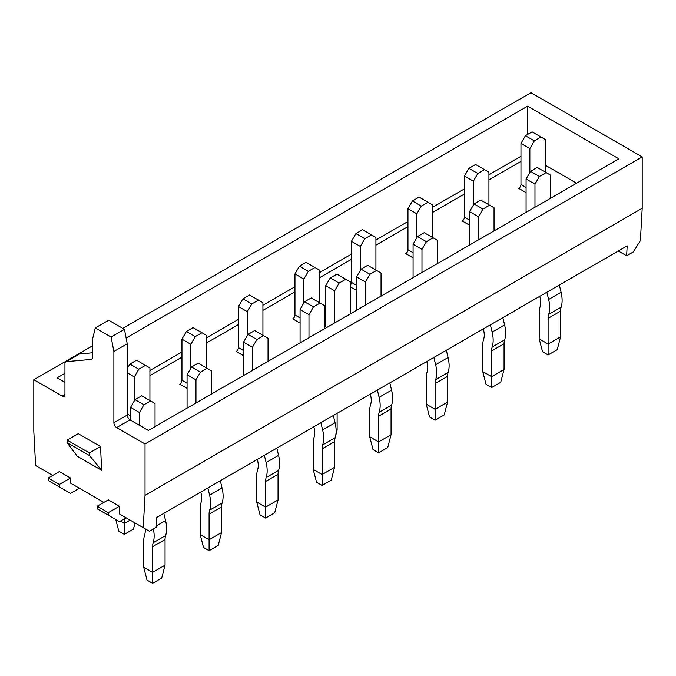 <?xml version="1.0" encoding="UTF-8"?>
<svg xmlns="http://www.w3.org/2000/svg" width="676" height="676" viewBox="0 0 676 676"><rect width="100%" height="100%" fill="white"/><g stroke="black" fill="none" stroke-linecap="round" stroke-linejoin="round"><path stroke-width="1.01" d="M77.174 456.156L101.645 470.285L100.538 446.523L78.289 433.679L100.538 446.523L89.409 452.945L100.538 446.523L101.645 470.285L89.536 455.582L89.409 452.945L67.169 440.101L78.289 433.679L67.169 440.101L89.409 452.945L89.536 455.582L67.042 442.603L67.169 440.101L67.042 442.603L89.536 455.582L101.645 470.285L77.174 456.156L67.042 442.603L77.174 456.156M66.332 361.635L91.133 359.421A3.929 2.273 60 0 0 91.716 359.243A3.929 2.273 60 0 1 91.133 359.421L66.332 361.635A3.929 2.273 60 0 0 65.758 361.812A3.929 2.273 60 0 1 66.332 361.635L79.683 353.928L66.332 361.635M64.947 363.612A3.929 2.273 60 0 1 65.758 361.812A3.929 2.273 60 0 0 64.947 363.612L64.947 394.505A3.929 2.273 60 0 1 64.127 396.305A3.929 2.273 60 0 1 62.158 396.111L33.8 379.735L33.8 431.111L35.608 465.544L52.711 475.422L35.608 465.544L33.8 431.111L33.8 379.735L62.158 396.111A3.929 2.273 60 0 0 64.127 396.305A3.929 2.273 60 0 0 64.947 394.505L62.158 396.111L64.947 394.505L64.947 363.612M59.378 471.569L70.507 477.991L70.507 483.129L103.867 502.395L70.507 483.129L70.507 477.991L59.378 484.413L70.507 477.991L59.378 471.569L48.258 477.991L59.378 484.413L59.378 486.982L59.378 484.413L48.258 477.991L59.378 471.569M119.441 506.24L108.321 499.826L97.2 506.24L97.2 508.808L119.441 521.652L126.116 517.799L119.441 513.946L119.441 506.24L108.321 512.662L108.321 515.23L119.441 521.652L126.116 517.799L119.441 513.946L149.472 531.285L156.148 527.432L156.705 517.478L156.148 527.432L149.472 531.285L143.219 527.677L145.027 495.331L642.2 208.284L640.392 240.631L633.302 251.954L626.627 255.807L627.184 245.853L156.705 517.478L627.184 245.853L626.627 255.807L618.287 250.99L626.627 255.807L633.302 251.954L640.392 240.631L642.2 208.284L642.2 156.908L530.973 92.697L122.779 328.367L530.973 92.697L642.2 156.908L642.2 208.284L145.027 495.331L143.219 527.677L119.441 513.946L119.441 506.24L108.321 499.826L97.2 506.24L97.2 508.808L108.321 515.23L108.321 512.662L97.2 506.24L108.321 512.662L119.441 506.24M145.027 443.955L145.027 495.331L145.027 443.955L642.2 156.908L145.027 443.955L116.661 427.578A3.929 2.273 60 0 1 113.881 422.762L113.881 351.486L111.101 337.037L95.308 327.919L92.528 339.158L92.528 357.443A3.929 2.273 60 0 1 91.716 359.243A3.929 2.273 60 0 0 92.528 357.443L92.528 339.158L95.308 327.919L108.659 320.213L95.308 327.919L111.101 337.037L113.881 351.486L127.232 343.78L124.452 329.33L108.659 320.213L124.452 329.33L111.101 337.037L124.452 329.33L127.232 343.78L113.881 351.486L113.881 422.762A3.929 2.273 60 0 0 116.661 427.578L145.027 443.955M79.1 354.106A3.929 2.273 60 0 1 79.683 353.928L92.528 352.779L79.683 353.928A3.929 2.273 60 0 0 79.1 354.106L65.758 361.812L79.1 354.106M127.232 415.056L127.232 343.78L127.232 415.056L113.881 422.762L127.232 415.056A3.929 2.273 60 0 0 130.012 419.872A3.929 2.273 60 0 1 127.232 415.056M148.365 430.468L130.012 419.872L116.661 427.578L130.012 419.872L148.365 430.468L618.844 158.835L148.365 430.468M64.947 382.303L57.156 377.808L64.947 373.321L57.156 377.808L64.947 382.303M92.528 345.833L33.8 379.735L92.528 345.833M126.116 338L527.635 106.183L618.844 158.835L527.635 106.183L527.635 134.439L527.635 106.183L126.116 338M529.866 172.456L529.866 148.568L534.31 140.861L540.986 137.008L532.088 131.871L525.413 135.724L520.968 143.43L520.968 184.523A3.143 1.817 -60 0 1 518.737 188.376L526.08 192.618M190.852 368.183L190.852 344.295L195.296 336.589L201.972 332.736L193.074 327.598L186.399 331.451L181.954 339.158L181.954 380.25A3.143 1.817 -60 0 1 179.723 384.103L187.066 388.345M247.348 335.558L247.348 311.67L251.802 303.963L258.477 300.11L249.579 294.973L242.904 298.826L238.451 306.532L238.451 347.633A3.143 1.817 -60 0 1 236.228 351.486L243.571 355.72M303.854 302.941L303.854 279.053L308.307 271.346L314.974 267.493L306.076 262.356L299.409 266.209L294.956 273.915L294.956 315.008A3.143 1.817 -60 0 1 292.733 318.861L300.076 323.103M350.236 286.818L356.573 290.477M416.855 237.698L416.855 213.81L421.309 206.104L427.984 202.251L419.086 197.113L412.411 200.966L407.958 208.673L407.958 249.765A3.143 1.817 -60 0 1 405.735 253.618L413.078 257.86M473.361 205.073L473.361 181.185L477.814 173.478L484.481 169.625L475.583 164.488L468.916 168.341L464.463 176.047L464.463 217.148A3.143 1.817 -60 0 1 462.24 221.001L469.575 225.235M576.577 183.238L545.431 165.265L576.577 183.238M70.507 493.404L79.405 488.266L70.507 493.404L48.258 480.56L48.258 477.991L48.258 480.56L70.507 493.404M115.757 519.523L118.773 531.159L124.333 534.37L133.459 529.105L135.056 522.962M130.122 520.114L124.333 523.452L124.333 518.83M124.333 534.37L124.333 523.452L120.328 521.145M134.347 400.8L134.347 376.912L138.8 369.206L145.467 365.353L136.569 360.215L129.902 364.068L127.232 368.69M145.467 365.353L149.92 367.921L149.92 400.547M129.902 364.068L138.8 369.206M134.347 376.912L127.232 372.806M201.972 332.736L206.425 335.304L206.425 367.921M186.399 331.451L195.296 336.589M190.852 344.295L181.954 339.158M258.477 300.11L262.922 302.679L262.922 335.304M242.904 298.826L251.802 303.963M247.348 311.67L238.451 306.532M314.974 267.493L319.427 270.062L319.427 302.679M299.409 266.209L308.307 271.346M303.854 279.053L294.956 273.915M360.359 270.315L360.359 246.427L364.803 238.721L371.479 234.868L362.581 229.73L355.906 233.583L351.461 241.29L351.461 282.391A3.143 1.817 -60 0 1 350.236 285.39M371.479 234.868L375.924 237.437L375.924 270.062M355.906 233.583L364.803 238.721M360.359 246.427L351.461 241.29M427.984 202.251L432.429 204.82L432.429 237.437M412.411 200.966L421.309 206.104M416.855 213.81L407.958 208.673M484.481 169.625L488.934 172.194L488.934 204.82M468.916 168.341L477.814 173.478M473.361 181.185L464.463 176.047M540.986 137.008L545.431 139.577L545.431 172.194M525.413 135.724L534.31 140.861M529.866 148.568L520.968 143.43M163.812 513.38L165.569 520.621A29.888 17.255 -120 0 1 165.62 535.569A17.306 9.988 60 0 0 165.045 539.507L165.045 565.195L161.708 578.039L152.59 583.303L147.03 580.092L143.692 567.248L143.692 541.56A29.888 17.255 60 0 1 144.681 534.758A17.306 9.988 -120 0 0 145.129 528.776M165.045 565.195L152.59 572.386L143.692 567.248M165.045 539.507L152.59 546.698L152.59 583.303M155.032 426.615L155.032 403.496L150.587 400.927L143.912 404.78L139.467 412.487L139.467 425.331M152.59 546.698A17.306 9.988 60 0 1 153.156 542.76A29.888 17.255 -120 0 0 153.384 529.029M150.587 400.927L141.69 395.79L135.014 399.643L130.569 407.349L130.569 420.193M135.014 399.643L143.912 404.78M139.467 412.487L130.569 407.349M220.317 480.754L222.066 487.996A29.888 17.255 -120 0 1 222.117 502.952A17.306 9.988 60 0 0 221.551 506.89L221.551 532.57L218.213 545.414L209.087 550.678L203.527 547.467L200.189 534.632L200.189 508.943A29.888 17.255 60 0 1 201.178 502.141A17.306 9.988 -120 0 0 201.152 493.48L200.797 492.027M221.551 532.57L209.087 539.761L200.189 534.632M221.551 506.89L209.087 514.081L209.087 550.678M211.537 393.998L211.537 370.879L207.084 368.31L200.417 372.163L195.964 379.87L195.964 402.98M209.087 514.081A17.306 9.988 60 0 1 209.661 510.143A29.888 17.255 -120 0 0 209.611 495.187L207.862 487.945M207.084 368.31L198.186 363.173L191.519 367.026L187.066 374.732L187.066 408.118M191.519 367.026L200.417 372.163M195.964 379.87L187.066 374.732M276.814 448.137L278.571 455.37A29.888 17.255 -120 0 1 278.622 470.327A17.306 9.988 60 0 0 278.047 474.265L278.047 499.953L274.709 512.797L265.592 518.061L260.032 514.85L256.694 502.006L256.694 476.318A29.888 17.255 60 0 1 257.683 469.516A17.306 9.988 -120 0 0 257.657 460.863L257.303 459.401M278.047 499.953L265.592 507.144L256.694 502.006M278.047 474.265L265.592 481.456L265.592 518.061M268.042 361.373L268.042 338.253L263.589 335.685L256.914 339.538L252.469 347.244L252.469 370.363M265.592 481.456A17.306 9.988 60 0 1 266.167 477.518A29.888 17.255 -120 0 0 266.116 462.57L264.358 455.328M263.589 335.685L254.691 330.547L248.016 334.4L243.571 342.107L243.571 375.501M248.016 334.4L256.914 339.538M252.469 347.244L243.571 342.107M333.319 415.512L335.076 422.753A29.888 17.255 -120 0 1 335.127 437.702A17.306 9.988 60 0 0 334.552 441.648L334.552 467.327L331.215 480.171L322.097 485.436L316.537 482.225L313.199 469.389L313.199 443.701A29.888 17.255 60 0 1 314.188 436.899A17.306 9.988 -120 0 0 314.154 428.238L313.799 426.784M334.552 467.327L322.097 474.518L313.199 469.389M334.552 441.648L322.097 448.839L322.097 485.436M324.539 328.756L324.539 305.636L320.094 303.068L313.419 306.921L308.974 314.627L308.974 337.738M322.097 448.839A17.306 9.988 60 0 1 322.663 444.901A29.888 17.255 -120 0 0 322.621 429.944L320.863 422.703M320.094 303.068L311.197 297.93L304.521 301.783L300.076 309.49L300.076 342.876M304.521 301.783L313.419 306.921M308.974 314.627L300.076 309.49M389.824 382.895L391.573 390.128A29.888 17.255 -120 0 1 391.624 405.085A17.306 9.988 60 0 0 391.058 409.022L391.058 434.71L387.72 447.554L378.594 452.819L373.034 449.608L369.696 436.764L369.696 411.076A29.888 17.255 60 0 1 370.685 404.273A17.306 9.988 -120 0 0 370.659 395.621L370.304 394.159M391.058 434.71L378.594 441.901L369.696 436.764M391.058 409.022L378.594 416.213L378.594 452.819M381.044 296.13L381.044 273.011L376.591 270.442L369.924 274.295L365.471 282.002L365.471 305.121M378.594 416.213A17.306 9.988 60 0 1 379.168 412.275A29.888 17.255 -120 0 0 379.118 397.327L377.36 390.086M376.591 270.442L367.693 265.305L361.026 269.158L356.573 276.864L356.573 310.259M361.026 269.158L369.924 274.295M365.471 282.002L356.573 276.864M446.321 350.269L448.078 357.511A29.888 17.255 -120 0 1 448.129 372.459A17.306 9.988 60 0 0 447.554 376.405L447.554 402.085L444.216 414.929L435.099 420.193L429.539 416.982L426.201 404.147L426.201 378.459A29.888 17.255 60 0 1 427.19 371.656A17.306 9.988 -120 0 0 427.156 362.995L426.81 361.542M447.554 402.085L435.099 409.276L426.201 404.147M447.554 376.405L435.099 383.596L435.099 420.193M437.549 263.513L437.549 240.394L433.096 237.825L426.421 241.678L421.976 249.385L421.976 272.496M435.099 383.596A17.306 9.988 60 0 1 435.674 379.659A29.888 17.255 -120 0 0 435.623 364.702L433.865 357.46M433.096 237.825L424.198 232.688L417.523 236.541L413.078 244.247L413.078 277.633M417.523 236.541L426.421 241.678M421.976 249.385L413.078 244.247M502.826 317.652L504.583 324.886A29.888 17.255 -120 0 1 504.634 339.842A17.306 9.988 60 0 0 504.059 343.78L504.059 369.468L500.722 382.312L491.604 387.576L486.044 384.365L482.706 371.521L482.706 345.833A29.888 17.255 60 0 1 483.695 339.031A17.306 9.988 -120 0 0 483.661 330.378L483.306 328.916M504.059 369.468L491.604 376.659L482.706 371.521M504.059 343.78L491.604 350.971L491.604 387.576M494.046 230.888L494.046 207.769L489.601 205.2L482.926 209.053L478.473 216.759L478.473 239.879M491.604 350.971A17.306 9.988 60 0 1 492.17 347.033A29.888 17.255 -120 0 0 492.12 332.085L490.37 324.843M489.601 205.2L480.704 200.062L474.028 203.915L469.575 211.622L469.575 245.016M474.028 203.915L482.926 209.053M478.473 216.759L469.575 211.622M559.331 285.027L561.08 292.269A29.888 17.255 -120 0 1 561.131 307.217A17.306 9.988 60 0 0 560.565 311.163L560.565 336.842L557.227 349.686L548.101 354.951L542.541 351.74L539.203 338.904L539.203 313.216A29.888 17.255 60 0 1 540.192 306.414A17.306 9.988 -120 0 0 540.166 297.753L539.811 296.299M560.565 336.842L548.101 344.033L539.203 338.904M560.565 311.163L548.101 318.354L548.101 354.951M550.551 198.271L550.551 175.152L546.098 172.583L539.431 176.436L534.978 184.142L534.978 207.253M548.101 318.354A17.306 9.988 60 0 1 548.675 314.416A29.888 17.255 -120 0 0 548.625 299.46L546.867 292.218M546.098 172.583L537.2 167.445L530.533 171.298L526.08 179.005L526.08 212.391M530.533 171.298L539.431 176.436M534.978 184.142L526.08 179.005M336.107 430.73L337.113 430.147L335.575 436.079M335.271 437.245L334.747 439.248M325.764 326.761L325.764 285.661L330.218 277.954L336.885 274.101L350.236 281.808L350.236 313.918M337.113 430.147L337.113 413.323M334.662 322.908L334.662 290.798L339.115 283.092L345.782 279.239M330.218 277.954L339.115 283.092M334.662 290.798L325.764 285.661M92.156 358.829L91.133 359.421L92.156 358.829M520.968 161.412L488.934 179.9L520.968 161.412M464.463 194.029L432.429 212.526L464.463 194.029M407.958 226.654L375.924 245.143L407.958 226.654M351.461 259.271L319.427 277.768L351.461 259.271M294.956 291.897L262.922 310.385L294.956 291.897M238.451 324.514L206.425 343.011L238.451 324.514M181.954 357.139L149.92 375.628L181.954 357.139M520.968 156.274L488.934 174.763L520.968 156.274M464.463 188.891L432.429 207.388L464.463 188.891M407.958 221.517L375.924 240.005L407.958 221.517M351.461 254.134L319.427 272.631L351.461 254.134M294.956 286.759L262.922 305.248L294.956 286.759M238.451 319.376L206.425 337.873L238.451 319.376M181.954 352.002L149.92 370.49L181.954 352.002M127.232 413.898L130.569 415.825M181.954 380.25L187.066 383.207M238.451 347.633L243.571 350.582M294.956 315.008L300.076 317.965M351.461 282.391L356.573 285.34M407.958 249.765L413.078 252.723M464.463 217.148L469.575 220.097M520.968 184.523L526.08 187.48M165.569 520.621L156.224 526.012M165.62 535.569L153.156 542.76M222.066 487.996L209.611 495.187M222.117 502.952L209.661 510.143M278.571 455.37L266.116 462.57M278.622 470.327L266.167 477.518M335.076 422.753L322.621 429.944M335.127 437.702L322.663 444.901M391.573 390.128L379.118 397.327M391.624 405.085L379.168 412.275M448.078 357.511L435.623 364.702M448.129 372.459L435.674 379.659M504.583 324.886L492.12 332.085M504.634 339.842L492.17 347.033M561.08 292.269L548.625 299.46M561.131 307.217L548.675 314.416"/></g></svg>
